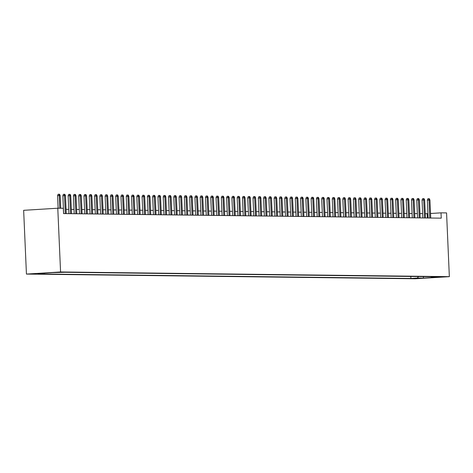 <?xml version="1.0" encoding="UTF-8"?>
<svg xmlns="http://www.w3.org/2000/svg" width="473" height="473" viewBox="0 0 473 473"><rect width="100%" height="100%" fill="white"/><g stroke="black" fill="none" stroke-linecap="round" stroke-linejoin="round"><path stroke-width="0.71" d="M442.817 276.752L436.467 277.083L442.817 276.752M26.435 274.08L415.217 278.774L449.35 276.658L60.568 271.963L26.435 274.08L23.65 210.325L57.783 208.215L60.568 271.963M57.783 208.215L63.329 208.286L63.559 213.595L441.25 218.154L441.019 212.844L430.536 213.494M56.092 272.513L63.412 272.206L56.086 272.407M430.903 276.705L431.37 277.184L437.827 276.788L64.89 272.282L52.621 272.614L38.603 273.483L44.415 273.554L37.952 273.95L410.889 278.455L417.352 278.053L418.522 276.551M431.37 277.184L437.182 277.255L423.158 278.124L417.352 278.053M441.019 212.844L446.565 212.909L449.35 276.658M427.923 213.654L425.262 213.678M422.643 213.642L419.983 213.613M417.363 213.583L414.697 213.548M412.084 213.518L409.417 213.483M406.798 213.453L404.131 213.424M401.518 213.388L398.851 213.358M396.232 213.329L393.566 213.293M390.952 213.264L388.286 213.228M385.666 213.199L383.006 213.163M380.387 213.134L377.72 213.104M375.107 213.069L372.44 213.039M369.821 213.01L367.154 212.974M364.541 212.945L361.875 212.909M359.255 212.88L356.589 212.85M353.975 212.815L351.309 212.785M348.69 212.749L346.029 212.72M343.41 212.69L340.743 212.655M338.13 212.625L335.463 212.59M332.844 212.56L330.178 212.531M327.564 212.495L324.898 212.466M322.279 212.43L319.612 212.401M316.999 212.371L314.332 212.336M311.713 212.306L309.052 212.271M306.433 212.241L303.767 212.211M301.153 212.176L298.487 212.146M295.867 212.117L293.201 212.081M290.588 212.052L287.921 212.016M285.302 211.987L282.635 211.957M280.022 211.922L277.355 211.892M274.736 211.857L272.076 211.827M269.456 211.798L266.79 211.762M264.176 211.733L261.51 211.697M258.891 211.668L256.224 211.638M253.611 211.602L250.944 211.573M248.325 211.537L245.658 211.508M243.045 211.478L240.379 211.443M237.759 211.413L235.099 211.378M232.48 211.348L229.813 211.319M227.2 211.283L224.533 211.254M221.914 211.218L219.247 211.189M216.634 211.159L213.967 211.124M211.348 211.094L208.682 211.059M206.068 211.029L203.402 210.999M200.783 210.964L198.122 210.934M195.503 210.905L192.836 210.869M190.223 210.84L187.556 210.804M184.937 210.775L182.271 210.745M179.657 210.71L176.991 210.68M174.371 210.645L171.705 210.615M169.092 210.586L166.425 210.55M163.806 210.52L161.145 210.485M158.526 210.455L155.859 210.426M153.246 210.39L150.58 210.361M147.96 210.325L145.294 210.296M142.68 210.266L140.014 210.231M137.395 210.201L134.728 210.166M132.115 210.136L129.448 210.107M126.829 210.071L124.168 210.042M121.549 210.006L118.883 209.977M116.269 209.947L113.603 209.911M110.984 209.882L108.317 209.846M105.704 209.817L103.037 209.787M100.418 209.752L97.751 209.722M95.138 209.693L92.472 209.657M89.852 209.628L87.192 209.592M84.572 209.563L81.906 209.533M79.293 209.498L76.626 209.468M74.007 209.433L71.34 209.403M68.727 209.373L66.06 209.338M427.367 217.988L427.184 213.701M44.764 273.098L44.415 273.554M410.806 276.463L410.889 278.455M423.158 278.124L423.625 276.616M59.781 208.238L59.231 195.586L57.57 195.686L58.09 194.285L59.013 194.226L59.231 195.586L60.177 195.597L60.733 208.25M57.57 195.686L58.114 208.221M59.013 194.226L59.539 194.232L60.177 195.597M65.298 213.619L64.511 195.645L62.85 195.751L63.37 194.35L64.293 194.291L64.511 195.645L65.463 195.656L66.25 213.63M62.85 195.751L63.63 213.595M64.293 194.291L64.825 194.297L65.463 195.656M70.578 213.678L69.791 195.71L68.136 195.816L68.656 194.415L69.578 194.356L69.791 195.71L70.743 195.721L71.529 213.69M68.136 195.816L68.91 213.66M69.578 194.356L70.105 194.362L70.743 195.721M75.863 213.743L75.077 195.775L73.416 195.875L73.936 194.474L74.858 194.421L75.077 195.775L76.029 195.787L76.809 213.755M73.416 195.875L74.196 213.725M74.858 194.421L75.384 194.427L76.029 195.787M81.143 213.808L80.357 195.84L78.695 195.94L79.216 194.539L80.138 194.486L80.357 195.84L81.309 195.852L82.095 213.82M78.695 195.94L79.476 213.79M80.138 194.486L80.67 194.492L81.309 195.852M86.423 213.873L85.643 195.905L83.981 196.005L84.501 194.604L85.424 194.545L85.643 195.905L86.594 195.917L87.375 213.885M83.981 196.005L84.762 213.849M85.424 194.545L85.95 194.551L86.594 195.917M91.709 213.938L90.922 195.964L89.261 196.07L89.781 194.669L90.704 194.61L90.922 195.964L91.874 195.976L92.661 213.944M89.261 196.07L90.041 213.914M90.704 194.61L91.236 194.616L91.874 195.976M96.989 213.997L96.208 196.029L94.547 196.135L95.067 194.734L95.989 194.675L96.208 196.029L97.154 196.041L97.941 214.009M94.547 196.135L95.327 213.979M95.989 194.675L96.516 194.681L97.154 196.041M102.274 214.062L101.488 196.094L99.827 196.194L100.347 194.793L101.269 194.74L101.488 196.094L102.44 196.106L103.226 214.074M99.827 196.194L100.607 214.044M101.269 194.74L101.801 194.746L102.44 196.106M107.554 214.127L106.768 196.159L105.112 196.26L105.633 194.858L106.555 194.799L106.768 196.159L107.72 196.171L108.506 214.139M105.112 196.26L105.887 214.103M106.555 194.799L107.081 194.811L107.72 196.171M112.84 214.192L112.054 196.224L110.392 196.325L110.913 194.923L111.835 194.864L112.054 196.224L113.006 196.236L113.786 214.204M110.392 196.325L111.173 214.168M111.835 194.864L112.361 194.87L113.006 196.236M118.12 214.251L117.334 196.283L115.672 196.39L116.192 194.988L117.115 194.929L117.334 196.283L118.285 196.295L119.072 214.263M115.672 196.39L116.453 214.234M117.115 194.929L117.647 194.935L118.285 196.295M123.4 214.316L122.619 196.348L120.958 196.455L121.478 195.047L122.401 194.994L122.619 196.348L123.571 196.36L124.352 214.328M120.958 196.455L121.738 214.299M122.401 194.994L122.927 195L123.571 196.36M128.686 214.381L127.899 196.413L126.238 196.514L126.758 195.113L127.68 195.059L127.899 196.413L128.851 196.425L129.637 214.393M126.238 196.514L127.018 214.364M127.68 195.059L128.213 195.065L128.851 196.425M133.965 214.446L133.185 196.478L131.524 196.579L132.044 195.178L132.966 195.118L133.185 196.478L134.131 196.49L134.917 214.458M131.524 196.579L132.304 214.423M132.966 195.118L133.492 195.124L134.131 196.49M139.251 214.511L138.465 196.543L136.803 196.644L137.324 195.243L138.246 195.183L138.465 196.543L139.417 196.549L140.203 214.523M136.803 196.644L137.584 214.488M138.246 195.183L138.778 195.189L139.417 196.549M144.531 214.571L143.745 196.602L142.089 196.709L142.609 195.308L143.532 195.248L143.745 196.602L144.697 196.614L145.483 214.582M142.089 196.709L142.864 214.553M143.532 195.248L144.058 195.254L144.697 196.614M149.817 214.636L149.03 196.667L147.369 196.768L147.889 195.367L148.812 195.314L149.03 196.667L149.982 196.679L150.763 214.647M147.369 196.768L148.15 214.618M148.812 195.314L149.338 195.319L149.982 196.679M155.097 214.701L154.31 196.733L152.649 196.833L153.169 195.432L154.092 195.379L154.31 196.733L155.262 196.744L156.049 214.712M152.649 196.833L153.429 214.683M154.092 195.379L154.624 195.384L155.262 196.744M160.377 214.766L159.596 196.798L157.935 196.898L158.455 195.497L159.377 195.438L159.596 196.798L160.548 196.809L161.328 214.777M157.935 196.898L158.715 214.742M159.377 195.438L159.904 195.444L160.548 196.809M165.662 214.831L164.876 196.857L163.215 196.963L163.735 195.562L164.657 195.503L164.876 196.857L165.828 196.869L166.614 214.837M163.215 196.963L163.995 214.807M164.657 195.503L165.189 195.509L165.828 196.869M170.942 214.89L170.162 196.922L168.5 197.028L169.021 195.627L169.943 195.568L170.162 196.922L171.108 196.934L171.894 214.902M168.5 197.028L169.281 214.872M169.943 195.568L170.469 195.574L171.108 196.934M176.228 214.955L175.442 196.987L173.78 197.087L174.301 195.686L175.223 195.633L175.442 196.987L176.394 196.999L177.18 214.967M173.78 197.087L174.561 214.937M175.223 195.633L175.755 195.639L176.394 196.999M181.508 215.02L180.721 197.052L179.066 197.152L179.586 195.751L180.509 195.698L180.721 197.052L181.673 197.064L182.46 215.032M179.066 197.152L179.841 215.002M180.509 195.698L181.035 195.704L181.673 197.064M186.794 215.085L186.007 197.117L184.346 197.217L184.866 195.816L185.788 195.757L186.007 197.117L186.959 197.129L187.74 215.097M184.346 197.217L185.126 215.061M185.788 195.757L186.315 195.763L186.959 197.129M192.073 215.144L191.287 197.176L189.626 197.282L190.146 195.881L191.068 195.822L191.287 197.176L192.239 197.188L193.025 215.156M189.626 197.282L190.406 215.126M191.068 195.822L191.6 195.828L192.239 197.188M197.353 215.209L196.573 197.241L194.911 197.347L195.432 195.946L196.354 195.887L196.573 197.241L197.525 197.253L198.305 215.221M194.911 197.347L195.692 215.191M196.354 195.887L196.88 195.893L197.525 197.253M202.639 215.274L201.853 197.306L200.191 197.407L200.712 196.005L201.634 195.952L201.853 197.306L202.805 197.318L203.591 215.286M200.191 197.407L200.972 215.256M201.634 195.952L202.166 195.958L202.805 197.318M207.919 215.339L207.139 197.371L205.477 197.472L205.997 196.07L206.92 196.011L207.139 197.371L208.085 197.383L208.871 215.351M205.477 197.472L206.258 215.316M206.92 196.011L207.446 196.023L208.085 197.383M213.205 215.404L212.418 197.436L210.757 197.537L211.277 196.135L212.2 196.076L212.418 197.436L213.37 197.442L214.157 215.416M210.757 197.537L211.537 215.381M212.2 196.076L212.726 196.082L213.37 197.442M218.485 215.463L217.698 197.495L216.043 197.602L216.563 196.2L217.485 196.141L217.698 197.495L218.65 197.507L219.437 215.475M216.043 197.602L216.817 215.446M217.485 196.141L218.012 196.147L218.65 197.507M223.77 215.528L222.984 197.56L221.323 197.667L221.843 196.26L222.765 196.206L222.984 197.56L223.936 197.572L224.716 215.54M221.323 197.667L222.103 215.511M222.765 196.206L223.291 196.212L223.936 197.572M229.05 215.593L228.264 197.625L226.602 197.726L227.123 196.325L228.045 196.271L228.264 197.625L229.216 197.637L230.002 215.605M226.602 197.726L227.383 215.576M228.045 196.271L228.577 196.277L229.216 197.637M234.33 215.658L233.55 197.69L231.888 197.791L232.409 196.39L233.331 196.33L233.55 197.69L234.502 197.702L235.282 215.67M231.888 197.791L232.669 215.635M233.331 196.33L233.857 196.336L234.502 197.702M239.616 215.723L238.83 197.749L237.168 197.856L237.688 196.455L238.611 196.396L238.83 197.749L239.781 197.761L240.568 215.735M237.168 197.856L237.949 215.7M238.611 196.396L239.143 196.401L239.781 197.761M244.896 215.783L244.115 197.815L242.454 197.921L242.974 196.52L243.897 196.461L244.115 197.815L245.061 197.826L245.848 215.794M242.454 197.921L243.234 215.765M243.897 196.461L244.423 196.466L245.061 197.826M250.182 215.848L249.395 197.88L247.734 197.98L248.254 196.579L249.176 196.526L249.395 197.88L250.347 197.891L251.133 215.859M247.734 197.98L248.514 215.83M249.176 196.526L249.703 196.531L250.347 197.891M255.461 215.913L254.675 197.945L253.02 198.045L253.54 196.644L254.462 196.591L254.675 197.945L255.627 197.956L256.413 215.925M253.02 198.045L253.794 215.895M254.462 196.591L254.988 196.597L255.627 197.956M260.747 215.978L259.961 198.01L258.299 198.11L258.82 196.709L259.742 196.65L259.961 198.01L260.913 198.021L261.693 215.99M258.299 198.11L259.08 215.954M259.742 196.65L260.268 196.656L260.913 198.021M266.027 216.043L265.241 198.069L263.579 198.175L264.1 196.774L265.022 196.715L265.241 198.069L266.193 198.081L266.979 216.049M263.579 198.175L264.36 216.019M265.022 196.715L265.554 196.721L266.193 198.081M271.307 216.102L270.526 198.134L268.865 198.24L269.385 196.839L270.308 196.78L270.526 198.134L271.478 198.146L272.259 216.114M268.865 198.24L269.645 216.084M270.308 196.78L270.834 196.786L271.478 198.146M276.593 216.167L275.806 198.199L274.145 198.299L274.665 196.898L275.588 196.845L275.806 198.199L276.758 198.211L277.545 216.179M274.145 198.299L274.925 216.149M275.588 196.845L276.12 196.851L276.758 198.211M281.873 216.232L281.092 198.264L279.431 198.364L279.951 196.963L280.873 196.904L281.092 198.264L282.038 198.276L282.824 216.244M279.431 198.364L280.211 216.214M280.873 196.904L281.4 196.916L282.038 198.276M287.158 216.297L286.372 198.329L284.711 198.429L285.231 197.028L286.153 196.969L286.372 198.329L287.324 198.341L288.11 216.309M284.711 198.429L285.491 216.273M286.153 196.969L286.679 196.975L287.324 198.341M292.438 216.356L291.652 198.388L289.996 198.494L290.517 197.093L291.439 197.034L291.652 198.388L292.604 198.4L293.39 216.368M289.996 198.494L290.771 216.338M291.439 197.034L291.965 197.04L292.604 198.4M297.724 216.421L296.938 198.453L295.276 198.559L295.796 197.158L296.719 197.099L296.938 198.453L297.889 198.465L298.67 216.433M295.276 198.559L296.057 216.403M296.719 197.099L297.245 197.105L297.889 198.465M303.004 216.486L302.217 198.518L300.556 198.619L301.076 197.217L301.999 197.164L302.217 198.518L303.169 198.53L303.956 216.498M300.556 198.619L301.336 216.468M301.999 197.164L302.531 197.17L303.169 198.53M308.284 216.551L307.503 198.583L305.842 198.684L306.362 197.282L307.284 197.223L307.503 198.583L308.455 198.595L309.236 216.563M305.842 198.684L306.622 216.528M307.284 197.223L307.811 197.235L308.455 198.595M313.569 216.616L312.783 198.648L311.122 198.749L311.642 197.347L312.564 197.288L312.783 198.648L313.735 198.654L314.521 216.628M311.122 198.749L311.902 216.593M312.564 197.288L313.096 197.294L313.735 198.654M318.849 216.675L318.069 198.707L316.407 198.814L316.928 197.412L317.85 197.353L318.069 198.707L319.015 198.719L319.801 216.687M316.407 198.814L317.188 216.658M317.85 197.353L318.376 197.359L319.015 198.719M324.135 216.74L323.349 198.772L321.687 198.879L322.208 197.472L323.13 197.418L323.349 198.772L324.301 198.784L325.087 216.752M321.687 198.879L322.468 216.723M323.13 197.418L323.656 197.424L324.301 198.784M329.415 216.805L328.629 198.837L326.973 198.938L327.493 197.537L328.416 197.483L328.629 198.837L329.58 198.849L330.367 216.817M326.973 198.938L327.748 216.788M328.416 197.483L328.942 197.489L329.58 198.849M334.701 216.871L333.914 198.902L332.253 199.003L332.773 197.602L333.696 197.543L333.914 198.902L334.866 198.914L335.647 216.882M332.253 199.003L333.033 216.847M333.696 197.543L334.222 197.548L334.866 198.914M339.981 216.936L339.194 198.962L337.533 199.068L338.053 197.667L338.975 197.608L339.194 198.962L340.146 198.973L340.932 216.947M337.533 199.068L338.313 216.912M338.975 197.608L339.508 197.613L340.146 198.973M345.26 216.995L344.48 199.027L342.819 199.133L343.339 197.732L344.261 197.673L344.48 199.027L345.432 199.038L346.212 217.006M342.819 199.133L343.599 216.977M344.261 197.673L344.787 197.679L345.432 199.038M350.546 217.06L349.76 199.092L348.098 199.192L348.619 197.791L349.541 197.738L349.76 199.092L350.712 199.103L351.498 217.072M348.098 199.192L348.879 217.042M349.541 197.738L350.073 197.744L350.712 199.103M355.826 217.125L355.046 199.157L353.384 199.257L353.905 197.856L354.827 197.803L355.046 199.157L355.992 199.168L356.778 217.137M353.384 199.257L354.165 217.107M354.827 197.803L355.353 197.809L355.992 199.168M361.112 217.19L360.325 199.222L358.664 199.322L359.184 197.921L360.107 197.862L360.325 199.222L361.277 199.234L362.064 217.202M358.664 199.322L359.445 217.166M360.107 197.862L360.633 197.868L361.277 199.234M366.392 217.255L365.605 199.281L363.95 199.387L364.47 197.986L365.393 197.927L365.605 199.281L366.557 199.293L367.344 217.261M363.95 199.387L364.724 217.231M365.393 197.927L365.919 197.933L366.557 199.293M371.677 217.314L370.891 199.346L369.23 199.452L369.75 198.051L370.672 197.992L370.891 199.346L371.843 199.358L372.623 217.326M369.23 199.452L370.01 217.296M370.672 197.992L371.199 197.998L371.843 199.358M376.957 217.379L376.171 199.411L374.51 199.511L375.03 198.11L375.952 198.057L376.171 199.411L377.123 199.423L377.909 217.391M374.51 199.511L375.29 217.361M375.952 198.057L376.484 198.063L377.123 199.423M382.237 217.444L381.457 199.476L379.795 199.576L380.316 198.175L381.238 198.116L381.457 199.476L382.409 199.488L383.189 217.456M379.795 199.576L380.576 217.42M381.238 198.116L381.764 198.128L382.409 199.488M387.523 217.509L386.737 199.541L385.075 199.641L385.596 198.24L386.518 198.181L386.737 199.541L387.689 199.553L388.475 217.521M385.075 199.641L385.856 217.485M386.518 198.181L387.05 198.187L387.689 199.553M392.803 217.568L392.022 199.6L390.361 199.707L390.881 198.305L391.804 198.246L392.022 199.6L392.968 199.612L393.755 217.58M390.361 199.707L391.141 217.55M391.804 198.246L392.33 198.252L392.968 199.612M398.089 217.633L397.302 199.665L395.641 199.772L396.161 198.37L397.084 198.311L397.302 199.665L398.254 199.677L399.041 217.645M395.641 199.772L396.421 217.615M397.084 198.311L397.61 198.317L398.254 199.677M403.368 217.698L402.582 199.73L400.927 199.831L401.447 198.429L402.369 198.376L402.582 199.73L403.534 199.742L404.32 217.71M400.927 199.831L401.701 217.681M402.369 198.376L402.895 198.382L403.534 199.742M408.654 217.763L407.868 199.795L406.206 199.896L406.727 198.494L407.649 198.435L407.868 199.795L408.82 199.807L409.6 217.775M406.206 199.896L406.987 217.74M407.649 198.435L408.175 198.447L408.82 199.807M413.934 217.828L413.148 199.86L411.486 199.961L412.007 198.559L412.929 198.5L413.148 199.86L414.1 199.866L414.886 217.84M411.486 199.961L412.267 217.805M412.929 198.5L413.461 198.506L414.1 199.866M419.214 217.887L418.434 199.919L416.772 200.026L417.292 198.625L418.215 198.565L418.434 199.919L419.385 199.931L420.166 217.899M416.772 200.026L417.553 217.87M418.215 198.565L418.741 198.571L419.385 199.931M424.5 217.952L423.713 199.984L422.052 200.085L422.572 198.684L423.495 198.63L423.713 199.984L424.665 199.996L425.452 217.964M422.052 200.085L422.832 217.935M423.495 198.63L424.027 198.636L424.665 199.996M429.78 218.018L428.999 200.049L427.338 200.15L427.858 198.749L428.78 198.695L428.999 200.049L429.945 200.061L430.732 218.029M427.338 200.15L428.118 218M428.78 198.695L429.307 198.701L429.945 200.061"/></g></svg>
